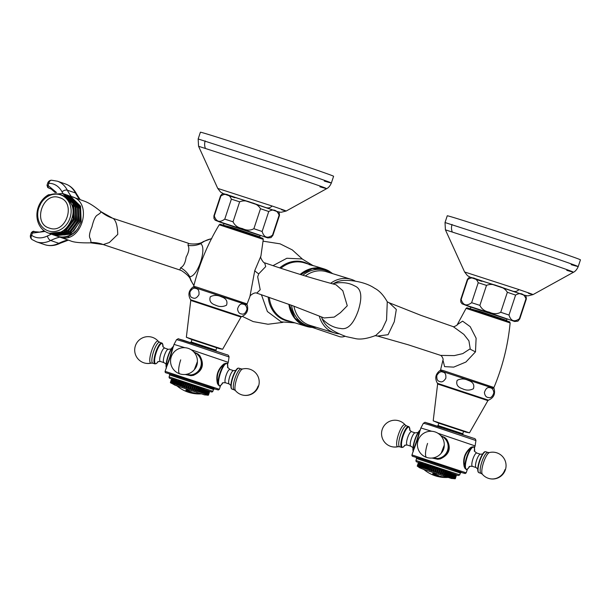 <?xml version="1.0" encoding="UTF-8"?>
<svg xmlns="http://www.w3.org/2000/svg" width="611" height="611" viewBox="0 0 611 611"><rect width="100%" height="100%" fill="white"/><g stroke="black" fill="none" stroke-linecap="round" stroke-linejoin="round"><path stroke-width="0.92" d="M321.439 316.918A26.052 22.584 107.1 0 0 322.134 318.766A26.052 22.584 107.1 0 0 330.643 328.939C334.148 331.513 339.349 334.072 346.238 336.623L354.601 338.418C359.749 339.838 366.821 338.845 375.803 335.439L382.089 329.505L386.557 320.004L387.275 301.819C383.54 295.151 379.309 290.622 374.596 288.232C365.271 281.808 351.363 280.228 345.559 280.403A26.052 22.584 107.1 0 0 333.82 283.428A26.052 22.584 107.1 0 0 333.01 283.916M333.178 283.962A30.061 17.352 74.6 0 0 333.82 283.428C341.931 281.854 348.85 282.679 354.594 285.902C361.338 288.514 362.583 296.694 358.321 310.449C353.532 324.067 347.598 330.07 340.518 328.443C333.911 327.855 327.786 324.632 322.134 318.766A30.061 17.681 141.1 0 0 321.676 317.017M324.059 317.957L334.186 317.101L340.396 312.717L347.269 305.783L342.809 290.714L335.989 284.757M335.63 284.65C316.697 279.594 296.534 273.507 275.141 266.388L264.647 262.822L265.709 266.595L258.774 273.82L257.666 276.806L260.202 289.751L256.765 293.127C254.39 291.875 249.296 295.976 249.899 296.648L254.772 270.581L260.912 256.101L263.28 239.367L219.219 224.795C221.396 224.077 217.814 223.763 223.244 225.131L259.751 237.488M387.275 301.819L389.115 302.743L396.318 309.449L394.301 321.699L388.077 334.706L377.506 336.05L374.902 335.63M377.506 336.05L408.278 344.803L440.714 355.403L454.309 355.602L462.756 353.624L470.226 348.759L468.92 340.854L463.871 334.385L453.286 326.679L420.926 315.352L389.115 302.743M453.11 326.633C453.538 327.343 458.342 324.578 457.272 324.632L462.596 321.157L470.18 326.633L476.114 338.196L475.48 351.86L465.903 362.04L453.729 367.119L444.594 366.631L443.128 360.727M462.321 388.688C466.086 390.551 469.775 390.574 473.395 388.749C474.678 384.731 472.952 381.944 468.225 380.386C464.467 378.537 460.778 378.507 457.173 380.317C455.859 384.334 457.578 387.122 462.321 388.688M439.805 381.493C441.806 382.524 443.815 381.44 445.831 378.224C446.152 374.451 445.175 372.42 442.906 372.145C440.882 371.106 438.866 372.198 436.857 375.429C436.544 379.187 437.529 381.203 439.805 381.493M488.456 400.174C493.65 397.898 495.521 394.019 494.085 388.535L439.859 370.602C435.437 374.146 434.627 378.385 437.438 383.303L488.456 400.174L487.891 400.625L437.621 383.998L433.199 420.834L469.477 432.832L487.891 400.625M488.319 397.494C490.686 398.326 492.535 396.745 493.864 392.736C493.405 389.551 492.099 387.886 489.946 387.748C487.593 386.908 485.745 388.497 484.416 392.491C484.867 395.684 486.165 397.349 488.319 397.494M215.462 305.118C219.227 306.989 222.923 307.005 226.536 305.179C227.819 301.162 226.101 298.382 221.365 296.816C217.608 294.968 213.926 294.937 210.314 296.747C209 300.765 210.719 303.552 215.462 305.118M192.946 297.924C194.947 298.955 196.956 297.87 198.972 294.655C199.293 290.882 198.315 288.85 196.047 288.575C194.023 287.537 192.007 288.629 190.006 291.859C189.685 295.617 190.67 297.633 192.946 297.924M241.597 316.605C246.791 314.329 248.669 310.449 247.226 304.965L193 287.033C188.578 290.576 187.768 294.815 190.579 299.734L241.597 316.605L241.032 317.056L190.762 300.436L186.347 337.264L222.618 349.263L241.032 317.056M241.46 313.924C243.827 314.757 245.675 313.176 247.004 309.166C246.546 305.981 245.24 304.316 243.086 304.179C240.734 303.339 238.886 304.927 237.557 308.922C238.007 312.114 239.306 313.779 241.46 313.924M474.625 451.346L474.327 447.542L474.503 448.421L473.792 446.771L472.295 447.58A11.655 3.032 108.1 0 0 467.186 457.112A11.655 3.032 108.1 0 0 465.551 467.965L466.239 469.607L464.276 467.056C462.519 459.182 464.673 452.659 470.745 447.496L473.792 446.771L474.388 447.726M432.351 458.013L437.705 458.838L440.111 458.441C449.039 454.439 451.109 448.176 446.328 439.66L444.625 437.911L440.623 435.544L444.869 437.591L446.717 439.362C451.567 448.191 449.406 454.714 440.248 458.922L437.705 459.251L432.008 458.044M398.403 434.612A11.578 3.017 -71.9 0 1 404.856 424.698A11.578 3.017 -71.9 0 1 405.23 424.973L406.514 425.821A11.021 2.872 -71.9 0 0 400.404 435.276A11.021 2.872 -71.9 0 0 399.663 446.778L398.12 446.702A11.578 3.017 -71.9 0 1 397.585 446.679A11.578 3.017 -71.9 0 1 398.403 434.612M487.845 478.13A13.427 13.427 0 0 0 505.289 470.073A13.427 13.427 0 0 0 489.487 452.537A11.578 3.017 108.1 0 0 483.568 462.466A11.578 3.017 108.1 0 0 482.385 474.258A13.427 13.427 0 0 0 487.845 478.13A13.427 12.961 -69.1 0 0 488.418 478.337A13.427 12.961 -69.1 0 0 504.953 469.615M474.449 448.107L473.792 446.771L471.096 448.046C468.545 449.688 466.491 452.461 464.94 456.371C463.848 460.427 463.833 463.917 464.887 466.827L465.551 467.965M411.974 454.92C411.791 455.852 412.28 456.394 413.441 456.554L432.061 462.275L461.427 472.509L465.185 473.548L466.201 472.853L411.974 454.92L413.456 450.437C416.122 443.976 418.283 437.453 419.925 430.877L420.88 427.975L431.74 431.274M467.278 469.263L466.239 469.607L467.759 468.805A11.655 3.032 108.1 0 0 469.66 466.445M419.91 430.923A0.504 0.42 -160.3 0 1 419.39 431.137A12.021 3.131 108.1 0 0 413.181 449.917C415.839 443.739 417.909 437.484 419.39 431.137L419.849 430.427A11.655 3.032 -71.9 0 0 414.747 439.958A11.655 3.032 -71.9 0 0 413.112 450.811L413.181 449.917A0.504 0.412 -163 0 1 413.471 450.383M432.237 458.029L437.636 458.51A11.655 11.25 -69.1 0 0 447.542 450.46A11.655 11.25 -69.1 0 0 444.38 438.133M464.918 468.461A0.504 0.435 145.2 0 1 465.261 468.163L466.239 469.607L467.759 468.805M469.683 466.437L467.53 469.034M472.082 446.801A0.504 0.435 -106.6 0 0 472.181 447.244L472.295 447.58M444.869 437.591L444.625 437.911L440.623 435.544M437.705 459.251L437.636 458.51M464.276 467.056L464.887 466.827A12.021 3.131 -71.9 0 1 466.728 456.952A12.021 3.131 -71.9 0 1 471.096 448.046L470.745 447.496M446.717 439.362L446.328 439.66A12.021 11.609 110.9 0 1 440.111 458.441L440.248 458.922M227.766 367.776L227.468 363.973L227.643 364.851L226.933 363.201L225.436 364.011A11.655 3.032 108.1 0 0 220.327 373.542A11.655 3.032 108.1 0 0 218.692 384.395L219.38 386.037L217.417 383.487C215.66 375.612 217.814 369.09 223.886 363.927L226.933 363.201L227.529 364.156M185.492 374.444L190.846 375.269L193.259 374.871C202.18 370.869 204.25 364.607 199.469 356.091L197.765 354.342L193.763 351.974L198.017 354.021L199.866 355.793C204.708 364.622 202.547 371.144 193.397 375.353L190.853 375.681L185.156 374.474M151.543 351.042A11.578 3.017 -71.9 0 1 157.997 341.129A11.578 3.017 -71.9 0 1 158.371 341.404L159.654 342.252A11.021 2.872 -71.9 0 0 153.544 351.707A11.021 2.872 -71.9 0 0 152.803 363.209L151.268 363.133A11.578 3.017 -71.9 0 1 150.726 363.11A11.578 3.017 -71.9 0 1 151.543 351.042M240.986 394.561A13.427 13.427 0 0 0 258.438 386.503A13.427 13.427 0 0 0 242.628 368.968A11.578 3.017 108.1 0 0 236.709 378.896A11.578 3.017 108.1 0 0 235.525 390.689A13.427 13.427 0 0 0 240.986 394.561A13.427 12.961 -69.1 0 0 241.559 394.767A13.427 12.961 -69.1 0 0 258.102 386.053M227.59 364.538L226.933 363.201L224.237 364.477C221.686 366.119 219.632 368.891 218.081 372.802C216.997 376.865 216.974 380.348 218.028 383.257L218.692 384.395M165.115 371.351C164.932 372.282 165.421 372.825 166.582 372.985L185.202 378.705L214.568 388.94L218.326 389.978L219.341 389.283L165.115 371.351L166.597 366.867C169.27 360.406 171.424 353.884 173.066 347.308L174.028 344.405L184.881 347.705M220.418 385.694L219.38 386.037L220.899 385.236A11.655 3.032 108.1 0 0 222.801 382.876M173.05 347.354A0.504 0.42 -160.3 0 1 172.531 347.567A12.021 3.131 108.1 0 0 166.322 366.348C168.98 360.169 171.049 353.914 172.531 347.567L172.997 346.857A11.655 3.032 -71.9 0 0 167.888 356.389A11.655 3.032 -71.9 0 0 166.253 367.242L166.322 366.348A0.504 0.412 -163 0 1 166.612 366.814M185.377 374.459L190.777 374.948A11.655 11.25 -69.1 0 0 200.683 366.89A11.655 11.25 -69.1 0 0 197.521 354.563M218.058 384.892A0.504 0.435 145.2 0 1 218.402 384.594L219.38 386.037L220.899 385.236M222.824 382.868L220.67 385.465M225.222 363.232A0.504 0.435 -106.6 0 0 225.322 363.675L225.436 364.011M198.017 354.021L197.765 354.342L193.763 351.974M190.853 375.681L190.777 374.948M217.417 383.487L218.028 383.257A12.021 3.131 -71.9 0 1 219.868 373.39A12.021 3.131 -71.9 0 1 224.237 364.477L223.886 363.927M199.866 355.793L199.469 356.091A12.021 11.609 110.9 0 1 193.259 374.871L193.397 375.353M423.935 469.538L451.399 478.451L455.279 478.741L456.386 475.411L456.043 474.755L456.386 475.411L455.287 478.741L456.386 475.411M455.248 478.749L445.22 475.579L446.526 471.929L445.411 471.028L443.93 471.05L443.723 470.462L445.007 470.89L443.639 475.045L444.846 471.356M443.639 475.045L445.419 475.259M423.942 469.538L419.474 467.713L417.458 466.193L443.746 474.686M442.83 474.38L443.93 471.05M441.997 474.098L443.097 470.776L441.982 469.882L443.311 470.325L443.097 470.776M441.05 473.785L442.15 470.455M440.187 473.494L441.287 470.165L440.195 469.286L441.554 469.737L441.287 470.165M439.217 473.174L440.317 469.844M438.347 472.883L439.446 469.553L438.385 468.683L439.76 469.133L439.446 469.553M437.361 472.555L438.461 469.225M436.483 472.265L437.583 468.935L436.598 468.614L436.567 468.079L437.942 468.538L437.583 468.935M435.498 471.944L436.598 468.614M434.612 471.654L435.712 468.324L434.734 467.995L434.749 467.484L436.124 467.934L435.712 468.324M433.634 471.325L434.734 467.995M432.764 471.043L433.863 467.713L432.901 467.4L432.97 466.896L434.314 467.339L433.863 467.713M431.801 470.73L432.901 467.4M430.946 470.447L432.046 467.117L431.106 466.812L431.229 466.33L432.542 466.758L432.046 467.117M430.007 470.142L431.106 466.812M429.182 469.874L430.281 466.544L429.38 466.246L429.548 465.781L430.808 466.193L430.281 466.544M428.273 469.576L429.38 466.246M427.486 469.324L428.586 465.994L427.723 465.712L427.944 465.261L429.151 465.651L428.586 465.994M426.623 469.042L427.723 465.712M425.875 468.797L426.974 465.467L426.157 465.208L426.432 464.78L427.563 465.139L426.974 465.467M425.057 468.538L426.157 465.208M424.355 468.316L425.462 464.986L424.706 464.742L425.027 464.329L426.081 464.666L425.462 464.986M423.606 468.072L424.706 464.742M422.957 467.866L424.065 464.543L423.377 464.322L424.698 464.223L424.065 464.543M422.27 467.652L423.377 464.322M421.689 467.468L422.789 464.139L422.178 463.948L422.591 463.558L423.446 463.833L422.789 464.139M421.078 467.278L422.178 463.948M420.559 467.117L421.659 463.787L421.124 463.619L421.582 463.245L422.331 463.482L421.659 463.787M420.024 466.949L421.124 463.619M419.581 466.812L420.681 463.482L420.231 463.344L421.361 463.176L420.681 463.482M419.131 466.674L420.231 463.344M418.764 466.567L419.864 463.237L419.497 463.123L420.544 462.932L419.864 463.237M418.398 466.453L419.497 463.123M418.115 466.376L418.94 462.962L419.887 462.741L419.215 463.046M417.84 466.292L418.94 462.962M417.634 466.239L418.558 462.863L419.406 462.603L418.741 462.909M417.458 466.193L418.558 462.863M417.344 466.17L418.359 462.825L419.1 462.527L418.443 462.84M417.26 466.155L418.329 462.825L417.229 466.155L418.329 462.825L418.963 462.504L418.329 462.825M418.978 462.512L418.581 462.695M455.21 478.696L456.31 475.366L455.859 474.671L456.31 475.366M455.103 478.65L456.203 475.32M454.958 478.589L456.058 475.259L455.5 474.533L456.058 475.259M454.752 478.505L455.859 475.175M454.531 478.421L455.63 475.091L454.966 474.335L455.63 475.091M454.225 478.306L455.332 474.976M453.92 478.192L455.019 474.869L454.271 474.075L455.019 474.869M453.53 478.054L454.63 474.724M453.141 477.917L454.24 474.587L453.408 473.769L454.24 474.587M452.667 477.749L453.767 474.419M452.201 477.581L453.301 474.251L452.392 473.41L453.301 474.251M451.644 477.39L452.743 474.06M451.109 477.199L452.209 473.869L451.231 473.013L452.209 473.869M450.467 476.977L451.575 473.647M449.872 476.771L450.971 473.441L449.94 472.57L450.933 472.906L450.971 473.441M449.161 476.527L450.261 473.197M448.497 476.305L449.604 472.975L448.535 472.089L449.612 472.456L449.604 472.975M447.726 476.038L448.833 472.708M447.015 475.793L448.115 472.463L447.015 471.57L448.176 471.967L448.115 472.463M446.183 475.511L447.29 472.181M445.411 471.028L446.633 471.44L446.526 471.929M447.015 471.57L446.633 471.448M429.541 465.788L429.151 465.651M431.229 466.33L430.808 466.193M432.97 466.896L432.542 466.758M434.749 467.484L434.314 467.339M436.567 468.079L436.124 467.934M438.385 468.683L437.942 468.538M440.195 469.286L439.76 469.133M441.982 469.882L441.554 469.737M443.723 470.462L443.311 470.325M444.548 474.961L445.648 471.631M455.271 478.726L454.187 478.741M429.816 470.47L431.183 466.323M431.503 471.02L432.878 466.873M433.237 471.585L434.612 467.446M435.001 472.166L436.376 468.026M436.773 472.754L438.148 468.606M438.545 473.342L439.912 469.195M440.287 473.922L441.661 469.775M441.99 474.495L443.365 470.348M209.512 391.827L208.412 395.157L207.328 395.172L207.893 394.935L199.331 391.941L170.377 382.601L175.136 385.274L204.54 394.882L208.427 395.172L209.527 391.85L209.153 391.177M170.484 382.601L171.5 379.255L172.126 378.935L171.47 379.255L170.37 382.585L171.217 383.242L170.37 382.585L171.47 379.263M196.887 391.124L197.987 387.794L196.864 386.893L198.147 387.321L197.987 387.794M195.971 390.811L197.07 387.481M195.138 390.536L196.238 387.206L195.123 386.312L196.452 386.755L196.238 387.206M194.191 390.215L195.291 386.885M193.328 389.933L194.428 386.603L193.336 385.717L194.695 386.167L194.428 386.603M192.358 389.604L193.458 386.274M191.487 389.314L192.587 385.984L191.526 385.113L192.9 385.572L192.587 385.984M190.502 388.993L191.602 385.663M189.624 388.695L190.724 385.365L189.738 385.045L189.708 384.51L191.083 384.968L190.724 385.365M188.639 388.375L189.738 385.045M187.753 388.084L188.86 384.754L187.875 384.426L187.89 383.914L189.265 384.365L188.86 384.754M186.775 387.756L187.875 384.426M185.904 387.473L187.004 384.143L186.042 383.83L186.111 383.326L187.455 383.769L187.004 384.143M184.942 387.16L186.042 383.83M184.087 386.878L185.186 383.548L184.255 383.242L184.369 382.761L185.683 383.189L185.186 383.548M183.147 386.572L184.255 383.242M182.322 386.305L183.422 382.975L182.521 382.677L182.689 382.211L183.957 382.623L183.422 382.975M181.421 386.007L182.521 382.677M180.627 385.755L181.727 382.425L180.864 382.142L181.085 381.692L182.292 382.081L181.727 382.425M179.764 385.472L180.864 382.142M179.015 385.228L180.115 381.898L179.306 381.638L179.573 381.211L180.703 381.577L180.115 381.898M178.198 384.968L179.306 381.638M177.503 384.747L178.603 381.417L177.847 381.172L178.168 380.76L179.222 381.096L178.603 381.417M176.747 384.502L177.847 381.172M176.105 384.304L177.205 380.974L176.518 380.752L177.839 380.661L177.205 380.974M175.418 384.082L176.518 380.752M174.83 383.899L175.93 380.569L175.319 380.378L175.731 379.989L176.587 380.263L175.93 380.569M174.219 383.708L175.319 380.378M173.7 383.548L174.799 380.218L174.265 380.05L174.723 379.675L175.472 379.912L174.799 380.218M173.165 383.38L174.265 380.05M172.722 383.242L173.822 379.912L173.371 379.775L174.502 379.607L173.822 379.912M172.271 383.105L173.371 379.775M171.905 382.998L172.638 379.561L173.684 379.362L173.005 379.668M171.538 382.891L172.638 379.561M171.256 382.807L172.081 379.4L173.028 379.171L172.355 379.477M170.981 382.73L172.081 379.4M170.782 382.669L171.699 379.294L172.546 379.034L171.882 379.339M170.599 382.623L171.699 379.294M170.4 382.585L171.5 379.255M171.47 379.255L172.111 378.935L171.584 379.271M208.351 395.126L209.458 391.796M208.244 395.08L209.344 391.75M208.099 395.019L209.206 391.689L208.641 390.964L209.206 391.689M207.893 394.935L209 391.605M207.671 394.851L208.771 391.521L208.107 390.765L208.771 391.521M207.373 394.737L208.473 391.407M207.06 394.63L208.16 391.3L207.412 390.505L208.16 391.3M206.671 394.485L207.771 391.155M206.281 394.347L207.381 391.017L206.549 390.2L207.381 391.017M205.808 394.179L206.908 390.849M205.342 394.011L206.442 390.681L205.533 389.849L206.442 390.681M204.784 393.82L205.884 390.49M204.25 393.629L205.349 390.299L204.372 389.444L205.349 390.299M203.608 393.408L204.716 390.078M203.012 393.201L204.112 389.871L203.089 389.001L204.074 389.337L204.112 389.871M202.302 392.957L203.402 389.627M201.638 392.736L202.745 389.406L201.676 388.52L202.753 388.886L202.745 389.406M200.874 392.468L201.974 389.138M200.156 392.224L201.256 388.894L200.156 388L201.317 388.397L201.256 388.894M199.331 391.941L200.431 388.619M196.78 391.475L198.147 387.321L199.774 387.87L199.667 388.359L198.552 387.458M200.156 388L199.774 387.878M182.681 382.219L182.292 382.081M184.369 382.761L183.957 382.623M186.111 383.326L185.683 383.189M187.89 383.914L187.455 383.769M189.708 384.51L189.265 384.365M191.526 385.113L191.083 384.968M193.336 385.717L192.9 385.572M195.123 386.312L194.695 386.167M196.864 386.893L196.452 386.755M197.689 391.391L198.789 388.061M198.567 391.689L199.667 388.359M208.389 395.18L207.35 395.202M182.956 386.9L184.323 382.753M184.644 387.45L186.019 383.303M186.378 388.016L187.753 383.876M188.142 388.596L189.517 384.456M189.914 389.184L191.289 385.037M191.686 389.772L193.053 385.625M193.427 390.353L194.802 386.205M195.138 390.925L196.505 386.778M186.997 390.544L187.18 390.612A33.62 29.145 107.1 0 0 187.187 390.62L186.997 390.544A33.75 16.825 -71.3 0 1 186.874 390.551L186.928 390.643A33.72 29.229 107.1 0 0 186.943 390.65A33.712 29.336 107.1 0 0 188.409 391.414A34.048 16.971 -71.3 0 0 188.631 391.399L188.631 391.399A33.643 29.053 -72.9 0 1 187.187 390.635A33.628 29.038 107.1 0 0 188.639 391.384M190.258 392.713L191.35 393.041L190.258 392.728M190.013 392.659L191.449 393.072A34.216 34.216 0 0 0 192.114 393.217L192.709 393.347A34.193 31.848 106.5 0 0 193.023 393.408A34.163 29.901 107 0 0 193.435 393.484L190.273 392.797M189.418 391.995L189.769 392.224A33.872 29.366 107.1 0 0 192.625 393.14A34.17 17.032 -71.3 0 0 194.542 392.98A33.162 28.885 -72.9 0 1 193.572 392.713A34.224 17.055 108.7 0 1 193.084 392.789A33.376 28.931 -72.9 0 1 191.686 392.331L191.587 392.224A34.224 17.062 -71.3 0 0 191.946 392.163A33.162 28.74 -72.9 0 1 191.022 391.804A34.178 17.032 108.7 0 1 190.601 391.865L189.922 391.934A34.178 17.032 108.7 0 1 189.54 391.949L189.425 391.979M193.267 393.217A34.048 10.853 108.5 0 1 193.259 393.217L193.756 393.415A33.888 29.374 107.1 0 0 195.741 393.744L197.452 393.843A33.49 16.711 -71.3 0 0 198.178 393.774L197.75 393.576A33.154 28.694 -72.9 0 1 195.734 393.255L194.344 393.125A34.147 17.016 108.7 0 1 193.649 393.194A33.636 29.16 107.1 0 0 195.772 393.614A33.872 16.879 -71.3 0 0 196.2 393.576A33.475 29.015 -72.9 0 1 195.069 393.377L195.619 393.408A33.384 28.938 107.1 0 0 196.788 393.599L196.994 393.69A33.72 16.81 108.7 0 1 196.475 393.728L195.803 393.683A33.742 29.244 -72.9 0 1 194.756 393.507L194.497 393.415A34.109 20.232 -71.2 0 0 194.519 393.415A33.674 29.191 -72.9 0 1 193.58 393.201A34.14 17.016 108.7 0 1 193.267 393.217L193.756 393.415L193.267 393.194M196.788 393.599L196.788 393.599A33.368 28.923 -72.9 0 1 195.627 393.392L195.069 393.377M195.741 393.744L197.452 393.843A33.468 16.68 108.7 0 1 197.46 393.82L197.475 393.843A33.49 16.696 -71.3 0 0 197.46 393.843L197.475 393.843A33.468 16.696 108.7 0 0 198.185 393.759L198.17 393.652M190.739 391.666A34.132 17.016 108.7 0 1 188.845 391.827L188.845 391.85A33.849 29.458 -72.9 0 1 186.233 390.521L185.889 390.292L186.225 390.536A33.872 29.481 107.1 0 0 188.845 391.85A34.155 17.024 -71.3 0 0 190.769 391.682A33.154 28.74 -72.9 0 1 188.119 390.345L186.844 389.894A33.536 16.718 108.7 0 1 186.638 389.925L186.034 390.039A33.628 15.115 108.7 0 1 186.027 390.039A33.559 16.726 108.7 0 1 185.82 390.047L185.82 390.047M191.174 393.018L190.594 392.888A34.239 34.239 0 0 1 184.85 390.864A34.094 14.297 -71.4 0 0 184.95 390.91A34.101 17.001 -71.3 0 0 185.034 390.941A34.079 11.945 -71.4 0 0 185.08 390.964A34.224 32.444 -73.8 0 1 184.82 390.841A34.101 20.866 108.8 0 1 184.377 390.643A34.239 34.239 0 0 1 176.694 385.64M193.435 393.476L194.161 393.591M196.131 393.56A33.849 16.871 108.7 0 1 195.772 393.591L195.772 393.614A33.613 29.137 -72.9 0 1 193.718 393.186M195.749 393.721A33.865 29.359 -72.9 0 1 193.763 393.392L193.756 393.415M194.497 392.965A34.147 17.024 108.7 0 1 192.625 393.125L192.625 393.14A33.857 29.343 -72.9 0 1 189.777 392.209M190.624 392.285A34.208 17.047 -71.3 0 0 190.792 392.277L191.106 392.338A33.559 28.908 107.1 0 0 192.549 392.82L192.541 392.842A33.582 28.923 -72.9 0 1 191.106 392.361L190.785 392.293A34.224 17.062 108.7 0 1 190.617 392.308L190.624 392.285M190.601 392.3L190.731 392.392A33.72 29.229 107.1 0 0 192.152 392.865A34.224 17.055 -71.3 0 0 192.541 392.842M187.585 390.444L187.577 390.46A33.758 16.825 108.7 0 1 187.47 390.475A33.735 16.818 -71.3 0 0 187.585 390.444L187.768 390.498A33.361 28.916 107.1 0 0 189.303 391.307L189.295 391.33A33.384 28.938 -72.9 0 1 187.76 390.521L187.577 390.46M187.47 390.46L187.531 390.551A33.406 29.97 106.9 0 0 187.546 390.566A33.468 29.122 107.1 0 0 189.066 391.353A34.048 16.971 -71.3 0 0 189.295 391.33M433.848 474.136L433.856 474.113A33.75 16.825 -71.3 0 1 433.734 474.121L433.787 474.212A33.72 29.229 107.1 0 0 433.802 474.22A33.712 29.336 107.1 0 0 435.269 474.984A34.048 16.971 -71.3 0 0 435.49 474.968A33.643 29.053 -72.9 0 1 434.047 474.205A33.643 29.16 -72.9 0 1 434.031 474.197L433.848 474.136A33.773 16.833 108.7 0 1 433.726 474.144L433.779 474.212M438.736 476.733L433.627 475.037A34.063 25.112 109.1 0 1 432.58 474.709A34.231 23.432 107.6 0 0 432.756 474.8L438.599 476.702L432.764 474.778A34.216 23.417 -72.4 0 1 432.703 474.755M436.277 475.564L436.628 475.793A33.872 29.366 107.1 0 0 439.477 476.71A34.17 17.032 -71.3 0 0 441.402 476.549A33.162 28.885 -72.9 0 1 440.432 476.282A34.224 17.055 108.7 0 1 439.935 476.359A33.376 28.931 -72.9 0 1 438.545 475.9L438.446 475.793A34.224 17.062 -71.3 0 0 438.797 475.732A33.162 28.74 -72.9 0 1 437.881 475.366A34.178 17.032 108.7 0 1 437.461 475.434L436.781 475.503A34.178 17.032 108.7 0 1 436.391 475.518L436.285 475.549M440.119 476.786L440.615 476.985A33.888 29.374 107.1 0 0 442.601 477.313L444.334 477.412A33.49 16.711 -71.3 0 0 445.037 477.344L444.609 477.145A33.154 28.694 -72.9 0 1 442.593 476.824L441.203 476.695A34.147 17.016 108.7 0 1 440.508 476.763A33.636 29.16 107.1 0 0 442.624 477.183A33.872 16.879 -71.3 0 0 443.059 477.145A33.475 29.015 -72.9 0 1 441.929 476.947L442.479 476.977A33.384 28.938 107.1 0 0 443.647 477.168L443.853 477.252A33.72 16.81 108.7 0 1 443.326 477.298L442.662 477.244A33.742 29.244 -72.9 0 1 441.616 477.076L441.356 476.985A34.117 20.537 -71.2 0 0 441.402 476.985A33.674 29.191 -72.9 0 1 440.432 476.771A34.14 17.016 108.7 0 1 440.126 476.786L440.615 476.985L440.126 476.763A34.048 10.853 108.5 0 1 440.119 476.786M444.334 477.412L444.342 477.39A33.468 16.696 108.7 0 0 445.045 477.328L445.029 477.222M437.598 475.236A34.132 17.016 108.7 0 1 435.704 475.396A33.849 29.458 -72.9 0 1 433.092 474.09L432.748 473.853L433.084 474.105A33.872 29.481 107.1 0 0 435.696 475.411A34.155 17.024 -71.3 0 0 437.629 475.251A33.154 28.74 -72.9 0 1 434.979 473.907L433.703 473.464A33.536 16.718 108.7 0 1 433.497 473.487L432.893 473.601A33.559 16.726 108.7 0 1 432.68 473.617L432.68 473.617M443.655 477.153L443.647 477.168A33.368 28.923 -72.9 0 1 442.479 476.962L442.265 476.947M442.631 477.16A33.613 29.137 -72.9 0 1 440.577 476.756M444.342 477.39L442.601 477.313A33.865 29.359 -72.9 0 1 440.623 476.962M441.356 476.534A34.147 17.024 108.7 0 1 439.485 476.687L439.477 476.71M439.485 476.687A33.857 29.343 -72.9 0 1 436.636 475.778L436.628 475.793M437.476 475.877L437.484 475.854A34.208 17.047 -71.3 0 0 437.652 475.847L437.965 475.908A33.559 28.908 107.1 0 0 439.401 476.389L439.401 476.412A33.582 28.923 -72.9 0 1 437.957 475.931L437.644 475.862A34.224 17.062 108.7 0 1 437.476 475.877L437.591 475.961A33.72 29.229 107.1 0 0 439.011 476.435A34.224 17.055 -71.3 0 0 439.401 476.412M434.398 474.105L434.329 474.021A33.735 16.818 -71.3 0 0 434.444 474.006L434.436 474.029A33.758 16.825 108.7 0 1 434.322 474.044L434.39 474.121A33.406 29.97 106.9 0 0 434.406 474.128A33.468 29.122 107.1 0 0 435.926 474.923A34.048 16.971 -71.3 0 0 436.155 474.9A33.384 28.938 -72.9 0 1 434.62 474.09L434.436 474.029M434.444 474.006L434.627 474.067A33.361 28.916 107.1 0 0 436.162 474.877L436.155 474.9M433.856 474.113L434.031 474.182A33.62 29.145 107.1 0 0 434.047 474.189A33.628 29.038 107.1 0 0 435.498 474.946L435.49 474.968M307.639 326.709A30.061 26.059 -72.9 0 1 306.18 326.312A30.061 26.059 -72.9 0 1 305.576 326.121A30.061 26.059 -72.9 0 1 288.873 304.309M300.116 274.438A30.061 26.059 -72.9 0 1 323.845 268.84A30.061 26.059 -72.9 0 1 324.449 269.039A30.061 26.059 -72.9 0 1 325.266 269.329M309.525 264.494L316.093 266.472M211.719 238.565L203.287 241.589L200.652 243.713C207.305 247.745 197.628 276.92 189.754 276.653L190.64 280.09C190.281 277.6 187.272 274.469 181.62 270.696L179.817 269.978L180.596 267.755C183.537 266.358 185.377 262.799 186.126 257.071C188.936 252.038 189.563 248.142 187.997 245.378L188.356 243.247L113.066 218.371C115.93 220.403 117.495 225.749 117.755 234.403L109.354 242.521L103.228 244.568L90.672 242.834C80.553 243.033 73.801 242.361 70.418 240.841L58.671 236.701L70.418 240.841M38.806 207.832A19.033 16.405 -70.5 0 0 48.445 230.935A19.033 16.405 -70.5 0 0 70.036 217.913A19.033 16.405 -70.5 0 0 62.414 195.635A19.033 16.405 -70.5 0 0 40.929 203.257L38.814 207.801A19.033 16.405 -70.5 0 0 38.806 207.832L38.638 207.748C40.379 202.18 43.664 197.857 48.483 194.779L62.673 193.481L72.892 203.44L73.465 219.074L63.811 231.79L49.117 233.287M48.361 233.035L53.287 233.937A21.034 18.139 109.5 0 1 48.361 233.035A21.034 18.139 109.5 0 1 38.119 207.641A21.034 18.139 109.5 0 1 48.483 194.779M53.287 233.937C62.192 233.287 68.371 228.14 71.823 218.509C79.338 197.72 51.668 183.613 40.929 203.257M32.055 239.55A4.01 4.01 0 0 1 30.55 235.014L31.65 235.342A4.01 2.811 125.1 0 0 31.237 238.397A4.01 2.811 125.1 0 0 32.055 239.55L36.538 241.849L44.664 244.644A32.07 22.424 -71 0 0 58.809 243.3A65.301 45.657 109 0 1 67.844 239.94M63.002 193.595A69.226 48.406 109 0 1 62.07 191.915A4.01 2.398 -27.8 0 1 67.325 190.181A32.07 22.424 109 0 0 57.403 181.2L51.584 180.222A4.01 2.788 90.2 0 0 50.339 180.642A4.01 2.788 90.2 0 0 48.857 183.3L48.116 185.538L56.571 192.549M60.077 197.872L59.458 197.651C42.785 191.235 32.108 223.557 49.392 228.094C66.057 234.525 76.734 202.165 59.458 197.651L59.763 197.75M36.148 232.081L34.407 231.684M44.191 230.813L39.707 232.119L34.353 231.661A2.001 1.436 107.8 0 1 34.369 231.668L34.514 231.615A2.001 1.398 106.2 0 0 34.361 231.554L34.361 231.554C33.582 230.927 32.566 231.317 31.306 232.73L30.55 235.014M55.288 192.641L51.034 188.845L48.903 188.096L51.683 189.227M56.472 235.907L56.976 236.09A21.034 18.139 -70.5 0 0 77.987 228.277L81.133 221.785L80.553 206.151L70.334 196.192L69.387 195.856L79.613 205.823L80.186 221.449L70.532 234.166L55.83 235.663M54.234 235.12L55.181 235.449L69.249 233.7L78.888 220.991L78.315 205.357L68.096 195.398L67.149 195.062L77.368 205.021L77.941 220.655L68.295 233.371L53.592 234.876M51.996 234.326L52.936 234.662L67.011 232.906L76.65 220.204L76.085 204.578L65.858 194.604L64.911 194.275L75.138 204.242L75.703 219.868L66.064 232.57L51.355 234.082M49.758 233.532L50.698 233.868L64.758 232.119L74.412 219.41L73.839 203.776L63.62 193.817L62.673 193.481M68.737 195.642L69.387 195.856M66.5 194.848L67.149 195.062M64.262 194.054L64.911 194.275M90.619 242.666C91.154 243.01 91.062 241.719 90.344 238.786C88.801 236.938 89.336 232.974 91.948 226.895C93.575 219.937 95.438 215.966 97.523 214.988C100.013 213.392 101.166 212.292 100.975 211.696L100.991 211.704A40.082 38.233 126.5 0 0 102.602 212.979L102.602 212.979A40.082 38.233 126.5 0 0 113.066 218.371M59.122 236.854C80.736 245.95 94.72 201.913 71.212 196.498L83.99 201.019C87.304 202.172 92.544 204.731 100.991 211.704L112.271 218.012M57.816 236.388L57.388 236.236L57.816 236.388C64.117 238.389 69.998 236.785 75.459 231.584C69.937 236.74 63.911 238.29 57.388 236.236L56.388 235.877M75.459 231.584L77.987 228.277M45.107 231.439L32.383 233.104L31.65 235.342A28.06 19.621 -71 0 0 47.505 235.945A69.31 48.46 109 0 1 51.545 234.158M211.635 238.718A28.373 24.593 -72.9 0 0 200.652 243.713A20.041 17.177 -15 0 1 187.997 245.378M193.962 285.406A28.373 24.593 -72.9 0 1 189.754 276.653A20.041 16.963 50.4 0 0 180.596 267.755M56.831 236.045L52.561 234.609M48.903 188.096A2.001 1.398 111.8 0 1 48.704 188.035L48.704 188.035A2.001 1.398 111.8 0 1 48.452 187.89M34.17 231.523A2.001 1.398 106.2 0 1 34.361 231.554L36.355 232.111M48.109 185.752C46.642 185.171 46.65 185.102 48.116 185.538A2.001 1.436 107.4 0 0 48.842 187.905M32.467 233.058C30.955 232.608 30.932 232.623 32.383 233.104A2.001 1.436 107.8 0 1 34.353 231.661L34.208 231.615M68.119 198.942L73.412 207.557L73.121 219.005L66.966 228.567L61.222 231.882M66.484 197.345L71.64 200.958M74.068 204.341L75.657 208.351L75.359 219.8L69.211 229.362L64.453 232.302M60.688 233.31L57.472 233.364M66.584 197.429L70.158 198.835M71.495 199.667L73.878 201.745M76.306 205.128L77.895 209.145L77.597 220.594L71.449 230.156L66.691 233.096M62.925 234.105L59.97 234.181M58.496 233.975L56.8 233.532M67.111 197.903L69.914 198.537M70.876 198.896L72.396 199.621M73.732 200.461L76.115 202.539M78.544 205.922L80.133 209.932L79.835 221.388L73.687 230.95L68.928 233.891M65.171 234.899L62.207 234.975M60.733 234.769L59.175 234.364M58.251 234.028L57.06 233.471M339.181 336.516A27.755 13.839 -71.3 0 0 339.365 336.577A27.755 13.839 -71.3 0 0 339.548 336.638A27.755 13.839 -71.3 0 0 345.108 336.256M470.669 308.876L479.536 311.22L506.595 320.385L507.107 318.85M223.809 225.306L232.676 227.651L259.744 236.816L260.248 235.281M507.344 292.287C505.343 288.957 502.166 286.91 497.812 286.147C493.848 284.168 490.075 283.916 486.501 285.39L479.895 305.37C481.598 309.036 484.706 311.282 489.228 312.114C493.337 314.146 497.171 314.191 500.737 312.267L507.344 292.287L515.6 295.082L508.994 315.055C510.865 321.103 514.325 322.333 519.373 318.736L525.979 298.756C523.833 293.509 520.373 292.287 515.6 295.082M507.038 319.057L470.882 307.104M467.766 279.51L461.16 299.489C463.062 305.378 466.552 306.455 471.623 302.705L478.23 282.725C476.053 277.631 472.57 276.562 467.766 279.51L467.369 279.441L460.763 299.421L460.801 302.048L462.053 303.804L470.844 307.218L465.269 304.996L489.052 312.649L514.638 321.501L517.884 321.172L519.747 318.927L519.373 318.736M260.492 208.718C258.484 205.388 255.306 203.341 250.953 202.577C246.989 200.599 243.224 200.347 239.642 201.829L233.035 221.801C234.739 225.467 237.847 227.72 242.368 228.545C246.477 230.576 250.311 230.622 253.878 228.697L260.492 208.718L268.741 211.513L262.134 231.493C264.005 237.534 267.465 238.764 272.514 235.166L279.12 215.187C276.974 209.94 273.514 208.718 268.741 211.513M260.179 235.487L224.023 223.534M220.907 195.94L214.301 215.92C216.202 221.808 219.693 222.885 224.764 219.135L231.37 199.155C229.201 194.061 225.711 192.992 220.907 195.94L220.51 195.871L213.903 215.851L213.942 218.478L215.194 220.235L223.985 223.657L218.41 221.426L242.193 229.079L267.778 237.931L271.024 237.61L272.888 235.357L272.514 235.166M319.912 186.783C333.782 190.884 324.831 187.539 293.059 176.747L198.56 146.273L217.737 188.402L272.147 206.022C286.674 210.994 289.805 212.231 281.556 209.733M198.56 146.273L198.163 138.964L298.199 171.263C329.841 182.032 338.547 185.301 324.311 181.085M278.058 211.773L228.942 195.276C220.495 192.679 222.473 193.504 234.891 197.758M278.158 211.826L281.075 212.292L286.177 211.039L326.686 188.646C326.259 188.807 329.237 187.967 331.361 183.017L333.591 176.281A70.143 0.855 -161.7 0 0 300.421 164.527A70.143 0.855 -161.7 0 0 200.393 132.228L198.163 138.964M566.771 270.352C580.641 274.454 571.69 271.108 539.91 260.317L445.419 229.843L464.597 271.971L519.006 289.583C533.533 294.563 536.664 295.8 528.416 293.303M445.419 229.843L445.022 222.534L545.058 254.833C576.7 265.602 585.407 268.871 571.17 264.655M524.918 295.342L475.801 278.845C467.354 276.248 469.332 277.073 481.751 281.327M525.017 295.396L527.935 295.861L533.029 294.609L573.546 272.216C573.118 272.376 576.097 271.528 578.22 266.587L580.45 259.843A70.143 0.855 -161.7 0 0 547.28 248.097A70.143 0.855 -161.7 0 0 447.252 215.798L445.022 222.534M309.044 264.594L315.368 266.236M355.442 281.175A28.06 24.325 107.1 0 0 351.76 279.525A28.06 24.325 107.1 0 0 351.195 279.342A28.06 24.325 107.1 0 0 330.688 283.267M319.278 316.063A28.06 24.325 107.1 0 0 334.141 332.804A28.06 24.325 107.1 0 0 334.706 332.987A28.06 24.325 107.1 0 0 339.25 333.85M258.774 273.82A10.02 3.284 22.9 0 1 254.772 270.581M194 287.269L193.725 286.276L197.33 287.285L247.096 303.927L249.899 296.648M470.042 349.08A10.02 0.527 -153.8 0 0 475.48 351.86M440.859 370.839L440.584 369.846L444.189 370.854L493.955 387.496C502.593 366.799 507.985 345.276 510.139 322.936L466.078 308.364L457.272 324.64M470.119 308.7L506.611 321.058M438.843 423.14L463.581 431.32M469.477 432.832L466.017 432.16L438.82 423.202L433.199 420.834M191.984 339.571L216.722 347.751M222.618 349.263L219.158 348.591L191.961 339.632L186.347 337.264M399.663 446.778L401.786 447.473A11.021 2.872 -71.9 0 1 401.748 447.458A11.021 2.872 -71.9 0 1 402.527 435.971A11.021 2.872 -71.9 0 1 408.637 426.516A11.021 2.872 -71.9 0 1 408.667 426.531M409.859 430.419A10.578 2.757 108.1 0 0 408.988 427.104A10.578 2.757 108.1 0 0 403.092 436.162A10.578 2.757 108.1 0 0 402.344 447.183A10.578 2.757 108.1 0 0 405.078 445.045L403.222 447.16L401.786 447.473M478.283 471.883A10.578 2.757 -71.9 0 1 479.368 461.106C483.683 450.215 485.019 451.812 485.829 451.766A11.021 2.872 108.1 0 0 479.719 461.213A11.021 2.872 108.1 0 0 478.978 472.715C477.244 472.112 477.374 468.24 479.36 461.106A10.578 2.757 -71.9 0 1 484.775 452.033M474.61 451.323A11.655 3.032 108.1 0 0 474.503 448.421M426.669 457.433A13.427 13.427 0 0 0 443.609 448.841A13.427 13.427 0 0 0 435.017 431.908A13.427 13.427 0 0 0 418.184 440.187A13.427 13.427 0 0 0 426.669 457.433A13.427 3.498 -71.9 0 1 426.623 457.418A13.427 3.498 -71.9 0 1 427.57 443.418M441.333 453.049A11.021 10.639 -69.1 0 0 443.678 449.016A11.021 10.639 -69.1 0 0 444.25 445.411M397.585 446.679A13.427 12.961 110.9 0 1 390.757 446.397A13.427 12.961 110.9 0 1 390.192 446.19A13.427 13.427 0 0 0 398.12 446.702M418.527 432.451L415.182 432.878A7.011 1.825 -71.9 0 0 411.295 438.889A7.011 1.825 -71.9 0 0 410.821 446.206L407.14 445.007A7.011 1.825 -71.9 0 1 407.613 437.69A7.011 1.825 -71.9 0 1 411.501 431.672L409.645 429.976M489.487 452.537L487.952 452.461A11.021 2.872 108.1 0 0 481.842 461.908A11.021 2.872 108.1 0 0 481.101 473.41L482.385 474.258M482.973 453.958L480.467 454.233A7.011 1.825 108.1 0 0 476.58 460.243A7.011 1.825 108.1 0 0 476.106 467.56L477.97 469.263M474.342 450.712L474.342 450.704C473.899 450.811 474.716 451.582 476.794 453.026A7.011 1.825 108.1 0 0 472.899 459.044A7.011 1.825 108.1 0 0 472.433 466.361L476.106 467.56M438.904 422.957L438.041 425.546L462.779 433.734L463.642 431.137M420.88 427.975L423.438 423.179L430.068 425.134L475.923 440.539L475.114 445.908L437.95 433.275M426.47 422.865L473.731 438.316M415.946 460.457C415.938 461.488 416.374 462.008 417.237 462.015L458.174 475.526L459.709 474.93L458.976 474.61L415.946 460.457L416.572 458.555L460.343 473.029L461.381 472.349M416.183 457.418L460.839 472.059M152.803 363.209L154.927 363.904A11.021 2.872 -71.9 0 1 154.889 363.889A11.021 2.872 -71.9 0 1 155.668 352.402A11.021 2.872 -71.9 0 1 161.778 342.947A11.021 2.872 -71.9 0 1 161.816 342.962M163 346.857A10.578 2.757 108.1 0 0 162.129 343.535A10.578 2.757 108.1 0 0 156.233 352.593A10.578 2.757 108.1 0 0 155.484 363.614A10.578 2.757 108.1 0 0 158.218 361.475M231.424 388.313A10.578 2.757 -71.9 0 1 232.508 377.537C236.824 366.646 238.168 368.242 238.97 368.196A11.021 2.872 108.1 0 0 232.86 377.644A11.021 2.872 108.1 0 0 232.119 389.146C230.385 388.543 230.515 384.67 232.508 377.537A10.578 2.757 -71.9 0 1 237.916 368.464M227.75 367.753A11.655 3.032 108.1 0 0 227.643 364.851M179.81 373.863A13.427 13.427 0 0 0 196.75 365.271A13.427 13.427 0 0 0 188.157 348.339A13.427 13.427 0 0 0 171.324 356.618A13.427 13.427 0 0 0 179.81 373.863A13.427 3.498 -71.9 0 1 179.771 373.848A13.427 3.498 -71.9 0 1 180.711 359.848M194.474 369.479A11.021 10.639 -69.1 0 0 196.818 365.447A11.021 10.639 -69.1 0 0 197.391 361.842M150.726 363.11A13.427 12.961 110.9 0 1 143.906 362.827A13.427 12.961 110.9 0 1 143.333 362.621A13.427 13.427 0 0 0 151.268 363.133M171.668 348.881L168.323 349.309A7.011 1.825 -71.9 0 0 164.435 355.319A7.011 1.825 -71.9 0 0 163.962 362.644L160.281 361.437A7.011 1.825 -71.9 0 1 160.754 354.12A7.011 1.825 -71.9 0 1 164.642 348.102L162.786 346.406M242.628 368.968L241.093 368.891A11.021 2.872 108.1 0 0 234.983 378.339A11.021 2.872 108.1 0 0 234.242 389.841L235.525 390.689M236.113 370.388L233.616 370.663A7.011 1.825 108.1 0 0 229.721 376.674A7.011 1.825 108.1 0 0 229.247 383.991L231.111 385.694M227.483 367.142L229.935 369.456A7.011 1.825 108.1 0 0 226.047 375.475A7.011 1.825 108.1 0 0 225.574 382.791L229.247 383.991M192.045 339.388L191.19 341.977L215.92 350.164L216.783 347.567M174.028 344.405L176.579 339.609L183.208 341.572L229.064 356.969L228.254 362.338L191.09 349.706M179.611 339.296L226.872 354.747M209.29 391.368L212.04 392.041L212.849 391.361L212.116 391.04L169.087 376.888L169.713 374.986L213.483 389.459L214.522 388.787M169.087 376.888C169.079 377.919 169.514 378.438 170.385 378.446L209.283 391.368M169.323 373.848L213.98 388.489M261.409 294.685A29.084 25.211 107.1 0 0 261.485 295.327M279.701 267.908A30.581 26.502 -72.9 0 1 304.507 262.371A30.581 26.502 -72.9 0 1 308.364 264.082M290.706 321.562A30.581 26.502 -72.9 0 1 285.306 320.431A30.581 26.502 -72.9 0 1 268.176 296.984M309.632 264.471L304.377 262.86A30.061 26.059 107.1 0 0 280.846 268.282M269.291 297.366A30.061 26.059 107.1 0 0 286.108 320.133A30.061 26.059 107.1 0 0 286.712 320.332L306.18 326.312M51.935 189.387L47.704 187.508L47.009 185.255L47.757 182.979L48.857 183.3A28.06 19.621 -71 0 1 62.07 191.915M90.909 242.437A40.082 37.638 -55.9 0 1 102.304 244.171M59.84 237.114A65.301 45.657 -71 0 0 50.682 240.497L58.809 243.3A4.01 2.337 -116.3 0 0 60.122 243.27L68.386 240.138M47.505 235.945A4.01 2.337 63.7 0 0 50.682 240.497A32.07 22.424 109 0 1 36.538 241.849M71.403 196.559A65.217 45.604 -71 0 1 67.325 190.181L75.459 192.977A32.07 22.424 -71 0 0 65.53 183.995C70.265 185.713 73.908 188.967 76.459 193.771A4.01 2.398 152.2 0 0 75.459 192.977A65.217 45.604 109 0 0 79.621 199.469M523.215 294.853L497.866 286.001L472.311 278.013M467.369 279.441C468.858 277.47 469.897 276.783 470.485 277.379L497.866 286.001L525.025 295.403C525.712 295.014 526.155 296.19 526.354 298.947L525.979 298.756M508.994 315.055L500.737 312.267M461.16 299.489L460.763 299.421M486.501 285.39L478.23 282.725M479.895 305.37L471.623 302.705M276.355 211.284L251.006 202.432L225.451 194.443M220.51 195.871C221.999 193.901 223.038 193.213 223.626 193.809L251.006 202.432L278.165 211.834C278.853 211.444 279.296 212.62 279.494 215.377L279.12 215.187M262.134 231.493L253.878 228.697M214.301 215.92L213.903 215.851M239.642 201.829L231.37 199.155M233.035 221.801L224.764 219.135M205.319 148.114A10.02 8.982 -73.1 0 1 205.197 140.889M272.147 206.022A10.02 5.881 108.8 0 1 267.015 207.786M452.178 231.684A10.02 8.982 -73.1 0 1 452.056 224.458M519.006 289.583A10.02 5.881 108.8 0 1 513.874 291.355M332.674 273.652L329.008 271.063A30.031 26.036 107.1 0 0 324.945 269.222A30.031 26.036 107.1 0 0 300.65 274.606M289.408 304.507A30.031 26.036 107.1 0 0 306.088 326.243A30.031 26.036 107.1 0 0 311.702 327.381L316.192 327.297M351.195 279.342L326.358 271.712A28.06 24.325 107.1 0 0 305.34 276.019M293.937 306.187A28.06 24.325 107.1 0 0 309.303 325.167A28.06 24.325 107.1 0 0 309.876 325.35L334.706 332.987M291.516 305.279A29.061 25.188 107.1 0 0 307.562 325.678A29.061 25.188 107.1 0 0 314.711 326.839M331.193 273.201A29.061 25.188 107.1 0 0 325.808 270.505A29.061 25.188 107.1 0 0 302.835 275.263M323.777 317.842L292.455 305.63L256.765 293.127M193.725 286.276C199.133 264.51 207.633 244.018 219.219 224.795M260.912 256.101C259.392 256.987 264.089 263.876 264.647 262.822L264.647 262.822M440.584 369.846L443.174 359.222C442.463 357.145 441.623 355.869 440.653 355.381M466.078 308.364C468.255 307.646 464.673 307.333 470.103 308.7L506.435 320.706C511.583 322.776 509.016 321.18 510.139 322.936M246.286 304.561L247.096 303.927M223.244 225.131L259.576 237.137C264.723 239.207 262.157 237.61 263.28 239.367M493.146 388.13L493.955 387.496M437.377 422.132L436.98 422.4L465.513 431.84L465.353 431.381M437.438 383.303L437.621 383.998M190.525 338.563L190.12 338.83L218.654 348.27L218.494 347.812M190.579 299.734L190.762 300.436M409.874 430.45L409.286 426.99L406.514 425.821M405.23 424.973A13.427 13.427 0 0 0 382.433 428.861A13.427 13.427 0 0 0 390.192 446.19M478.978 472.715L481.101 473.41M463.245 434.91L462.779 433.734M423.438 423.179C426.837 422.018 422.079 421.735 429.907 423.728L473.815 438.347C474.923 438.393 475.625 439.126 475.923 440.539M466.201 472.853L467.43 469.149M474.442 447.939L475.114 445.908M459.709 474.93L460.343 473.029M416.572 458.555L416.144 457.395L416.748 457.639M438.041 425.546L436.964 426.226M472.433 466.361C470.271 466.193 469.156 466.33 469.08 466.781M476.794 453.026L480.467 454.233M485.829 451.766L487.952 452.461M410.821 446.206C412.662 447.351 413.479 448.123 413.273 448.527M415.182 432.878L411.501 431.672M407.14 445.007L404.642 445.274M413.28 451.697L413.097 450.994C411.867 446.74 416.496 432.741 419.956 430.266L420.475 429.877M444.258 445.167L441.18 453.24M163.015 346.88L162.427 343.428L159.654 342.252M158.371 341.404A13.427 13.427 0 0 0 135.573 345.291A13.427 13.427 0 0 0 143.333 362.621M232.119 389.146L234.242 389.841M216.386 351.34L215.92 350.164M176.579 339.609C179.985 338.448 175.22 338.166 183.056 340.159L226.956 354.777C228.063 354.823 228.766 355.556 229.064 356.969M219.341 389.283L220.571 385.579M227.582 364.37L228.254 362.338M212.849 391.361L213.483 389.459M169.713 374.986L169.285 373.825L169.889 374.069M191.19 341.977L190.113 342.656M225.574 382.791C223.412 382.623 222.297 382.761 222.228 383.212M229.935 369.456L233.616 370.663M238.97 368.196L241.093 368.891M163.962 362.644C165.802 363.782 166.62 364.553 166.413 364.958M168.323 349.309L164.642 348.102M160.281 361.437L157.783 361.712M166.429 368.127L166.238 367.425C165.008 363.171 169.637 349.171 173.104 346.697L173.616 346.307M197.406 361.597L194.321 369.67M154.927 363.904L156.363 363.591L158.241 361.46M172.103 378.935L171.722 379.125M208.427 395.172L209.527 391.842L209.206 391.208M192.106 393.232A34.239 34.239 0 0 0 193.649 393.515M194.39 393.629A34.239 34.239 0 0 0 201.531 393.858M438.461 476.672A34.216 34.216 0 0 0 438.851 476.756M423.553 469.21A34.239 34.239 0 0 0 438.454 476.695M439.477 476.908A34.239 34.239 0 0 0 448.382 477.42M272.98 265.655L286.857 258.262L302.185 258.965L312.58 265.311M295.021 322.883L281.236 321.867L267.381 311.526L261.439 294.693M282.893 322.371L267.992 324.242L253.191 321.585L242.269 316.361M263.043 241.169L280.09 243.835L292.279 249.899L302.361 259.026M315.459 266.266L323.845 268.84M57.381 236.243L56.945 236.09M57.403 181.2L65.53 183.995M193.901 285.635L190.64 280.09M179.817 269.978L103.228 244.568M203.287 241.589C198.499 245.255 187.867 243.804 188.356 243.247L188.356 243.247M80.186 199.667L76.459 193.771M44.664 244.644C49.743 246.286 54.898 245.828 60.122 243.27M67.409 236.579L69.135 237.022M51.584 180.222A4.01 4.01 0 0 0 47.757 182.979M312.29 327.412L339.365 336.577M470.951 306.898L470.447 308.425M506.152 320.607L506.595 320.385M224.092 223.328L223.588 224.856M259.293 237.037L259.744 236.816M526.354 298.947L519.747 318.927M279.494 215.377L272.888 235.357M217.737 188.402L220.586 192.075L223.702 193.817M464.597 271.971L467.446 275.645L470.562 277.386M311.702 327.381L306.058 326.236L294.876 318.132L289.324 304.469M300.566 274.576L312.389 268.58L324.922 269.214L329.008 271.063"/></g></svg>
